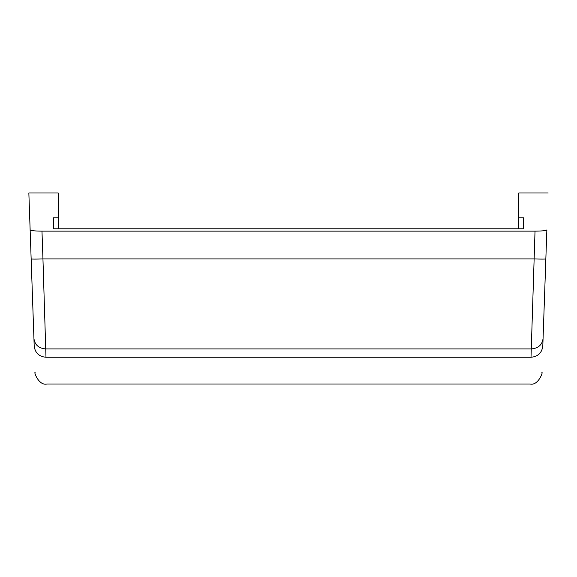 <?xml version="1.0" encoding="UTF-8"?>
<svg xmlns="http://www.w3.org/2000/svg" width="577" height="577" viewBox="0 0 577 577"><rect width="100%" height="100%" fill="white"/><g stroke="black" fill="none" stroke-linecap="round" stroke-linejoin="round"><path stroke-width="0.87" d="M523.274 228.788L523.656 217.861L523.274 228.788L53.726 228.788L53.344 217.861L58.205 217.861L58.205 192.999L28.85 192.999L31.151 258.922A11.807 0.411 -2 0 0 42.95 258.922L41.977 231.139L535.023 231.139C542.192 231.067 546.145 230.649 546.859 229.898L545.799 260.241M53.726 228.788L53.344 217.861M205.866 228.788L58.205 228.788L58.205 217.861M542.834 345.19L542.806 345.955C541.565 381.484 541.565 381.484 542.806 345.955L546.859 229.898M41.977 231.139C34.808 231.067 30.855 230.649 30.141 229.898M542.806 345.955C541.926 352.85 537.995 356.615 531.013 357.25C529.773 392.908 529.773 392.908 531.013 357.25L531.273 348.919L45.727 348.919L45.987 357.25C47.227 392.908 47.227 392.908 45.987 357.25C39.005 356.615 35.074 352.85 34.194 345.955L34.166 345.19L34.194 345.955C35.435 381.484 35.435 381.484 34.194 345.955L31.151 258.922M371.134 228.788L518.795 228.788L518.795 217.861L523.656 217.861M548.15 192.999L518.795 192.999L518.795 217.861M543.072 338.475L543.072 338.454C542.2 344.873 538.269 348.364 531.273 348.919L535.023 231.139M33.928 338.475L33.928 338.454C34.8 344.873 38.731 348.364 45.727 348.919L42.95 258.922L534.05 258.922A11.807 0.411 2 0 0 545.849 258.922M45.987 357.25L531.013 357.25M35.125 372.605C33.654 371.321 38.659 386.013 46.917 384.001L530.083 384.001C538.341 386.013 543.346 371.321 541.875 372.605"/></g></svg>
